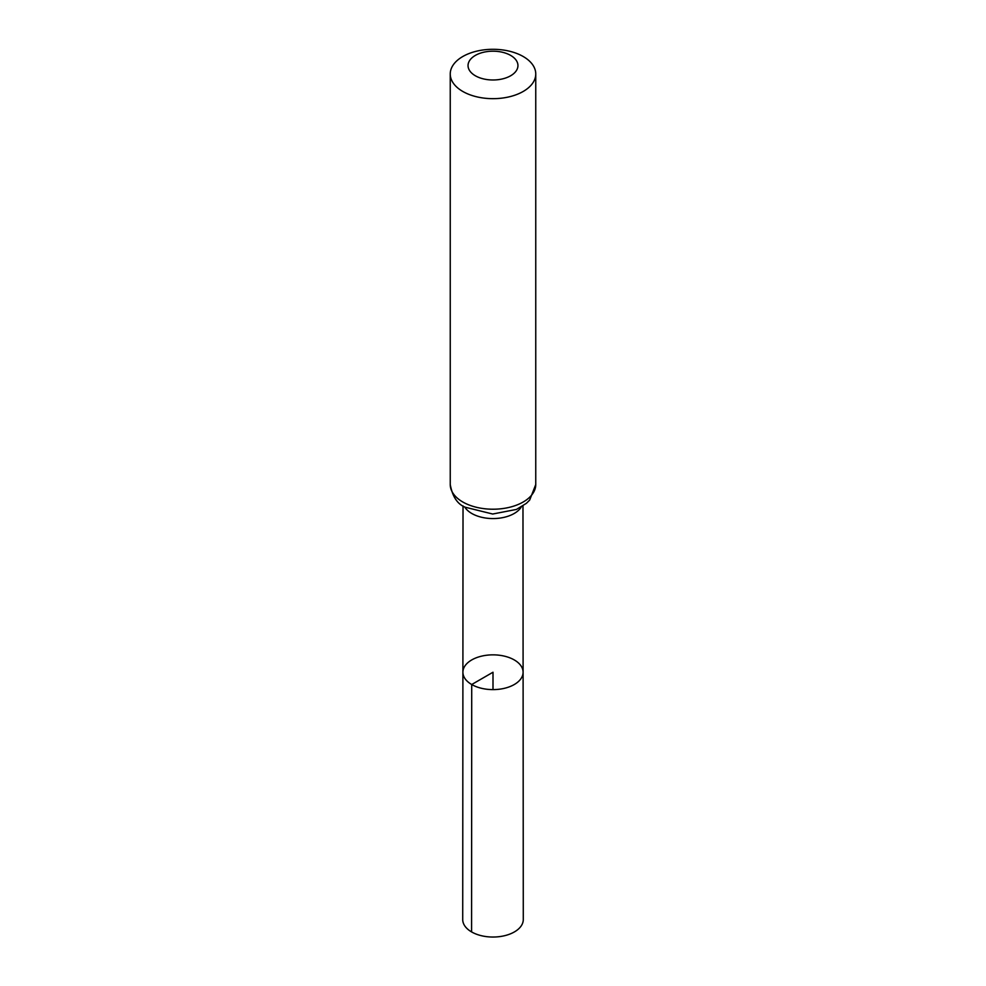 <?xml version="1.0" encoding="UTF-8"?>
<svg xmlns="http://www.w3.org/2000/svg" width="986" height="986" viewBox="0 0 986 986"><rect width="100%" height="100%" fill="white"/><g stroke="black" fill="none" stroke-linecap="round" stroke-linejoin="round"><path stroke-width="1.48" d="M471.715 684.518A30.098 17.378 180 0 1 462.902 672.218A30.098 17.378 180 0 1 493 654.852A30.098 17.378 180 0 1 523.098 672.218A30.098 17.378 180 0 1 504.524 688.29A30.098 17.378 180 0 1 471.715 684.518A30.098 17.378 180 0 1 462.902 672.218L462.717 919.544A30.283 17.489 180 0 0 471.579 931.918A30.283 17.489 180 0 0 504.598 935.702A30.283 17.489 180 0 0 523.283 919.544L523.098 672.218A30.098 17.378 180 0 1 504.524 688.29A30.098 17.378 180 0 1 471.715 684.518M475.363 75.774A24.946 14.396 180 0 1 486.542 51.679A24.946 14.396 180 0 1 517.095 69.316A24.946 14.396 180 0 1 475.363 75.774M462.767 91.439A42.755 24.687 180 0 1 450.245 73.987A42.755 24.687 180 0 1 493 49.3A42.755 24.687 180 0 1 535.755 73.987A42.755 24.687 180 0 1 509.368 96.788A42.755 24.687 180 0 1 462.767 91.439M493 689.608L493 672.23L471.715 684.518L471.579 931.918M521.298 506.952A29.962 17.304 180 0 1 471.813 513.496A29.962 17.304 180 0 1 464.702 506.952M462.767 501.985A42.755 24.687 180 0 1 450.245 484.52C452.438 496.55 457.393 504.105 465.133 507.198L492.692 514.026L516.43 509.429L526.425 503.304L529.679 500.062L535.755 484.52A42.755 24.687 180 0 1 509.368 507.334A42.755 24.687 180 0 1 462.767 501.985M463.026 505.904L462.902 672.218M522.974 505.904L523.098 672.218M450.245 73.987L450.245 484.52M535.755 73.987L535.755 484.52"/></g></svg>
